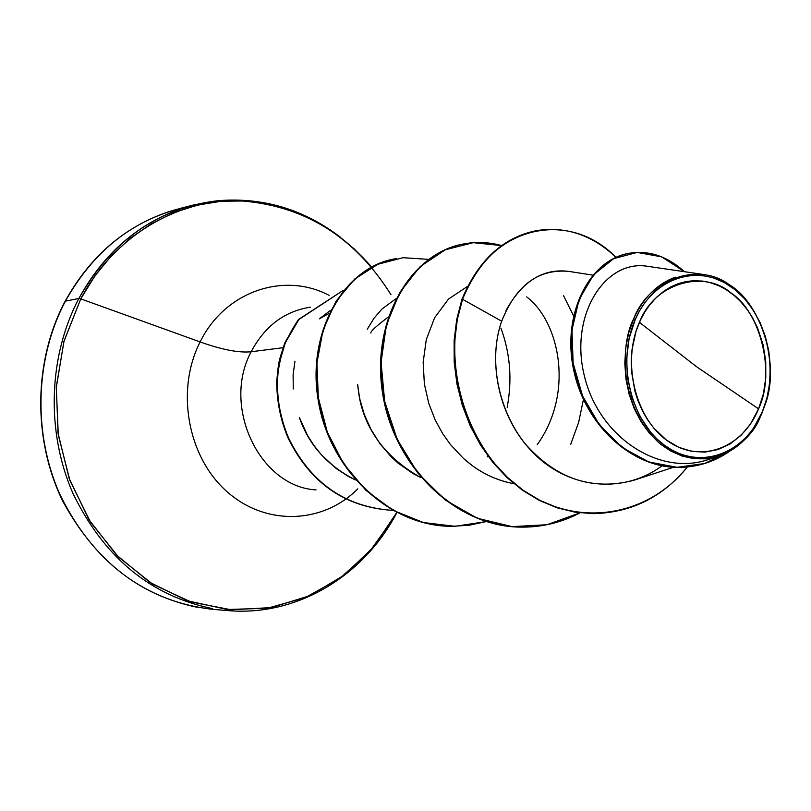<?xml version="1.0" encoding="UTF-8"?>
<svg xmlns="http://www.w3.org/2000/svg" width="811" height="811" viewBox="0 0 811 811"><rect width="100%" height="100%" fill="white"/><g stroke="black" fill="none" stroke-linecap="round" stroke-linejoin="round"><path stroke-width="1.22" d="M758.589 408.856L696.436 366.633L639.423 322.342C654.487 282.633 704.151 269.222 731.198 293.106C760.475 312.053 775.762 372.766 758.589 408.856C742.694 448.159 700.643 464.196 668.112 441.255C635.327 418.922 621.5 362.274 639.423 322.342L696.436 366.633L758.589 408.856L763.404 393.781L765.797 377.713L765.726 361.24L763.161 344.969L757.352 327.36L752.233 317.263L747.377 309.772L740.534 301.479L734.442 295.701L726.149 289.639L719.175 285.877L710.091 282.583L702.549 281.082L693.141 280.718L685.68 281.64L678.28 283.668L671.163 286.709L664.432 290.764L656.565 297.252L649.499 305.139L644.603 312.306L640.376 320.233L636.108 331.04L632.022 349.602L631.262 359.405L631.546 371.631L634.871 390.963L637.791 400.198L642.525 411.025L647.178 419.115L653.899 428.228L666.399 440.028L678.726 447.297L691.732 451.342L705.023 452.122L717.938 449.588L730.143 443.911L741.051 435.325L750.388 424.163L758.589 408.856M766.06 402.094C779.847 360.976 759.613 301.874 728.896 284.479C698.22 261.426 648.658 279.126 633.665 318.804L635.317 319.362C653.97 276.358 700.258 262.794 733.245 288.3C766.507 313.198 779.807 370.08 762.411 411.633L766.06 402.094L762.411 411.633C745.522 453.521 700.714 470.725 665.963 446.303C630.938 422.521 616.147 361.99 635.317 319.362L633.665 318.804C643.235 297.84 657.123 283.951 675.31 277.149M186.043 207.089C134.291 218.717 94.076 250.072 65.387 301.155L65.387 301.155C90.528 255.759 125.563 225.752 170.492 211.144M340.478 237.278C303.841 209.258 262.957 197.063 217.835 200.702C158.226 207.869 111.888 240.472 78.839 298.509L65.387 301.155L78.839 298.509C103.494 253.701 137.799 223.684 181.735 208.468M390.973 294.717C354.214 235.95 303.03 204.595 237.4 200.652C175.5 199.861 113.601 236.974 80.776 298.864L78.839 298.509L80.776 298.864L94.887 275.933L111.634 255.516L130.642 237.988L151.545 223.613L173.899 212.624L197.276 205.142L221.241 201.25L245.358 200.946L269.211 204.149L292.406 210.769L314.556 220.602L335.338 233.456L354.417 249.078L371.539 267.164M200.135 341.938C224.809 291.331 284.012 271.452 329.073 295.346C284.012 271.452 224.809 291.331 200.135 341.938C222.001 349.744 239.012 353.008 251.177 351.751C221.373 406.706 259.946 486.985 316.047 489.885C259.946 486.985 221.373 406.706 251.177 351.751L282.948 347.706L251.177 351.751C239.012 353.008 222.001 349.744 200.135 341.938L80.776 298.864L200.135 341.938C175.561 389.858 187.473 456.512 226.553 491.263C265.4 526.38 322.91 524.099 357.773 488.861C322.91 524.099 265.4 526.38 226.553 491.263C187.473 456.512 175.561 389.858 200.135 341.938M330.442 310.41L319.392 318.814L328.952 313.502M310.451 307.187C284.57 311.191 264.812 326.052 251.177 351.751C264.812 326.052 284.57 311.191 310.451 307.187L308.687 307.44M294.961 361.189L293.106 374.753L293.278 388.986M299.35 417.432L307.531 435.446L313.654 445.107L321.389 454.819L336.312 468.596L348.558 476.544L355.37 479.94C327.309 465.565 308.636 444.722 299.35 417.432M395.788 298.843L381.961 309.021L373.983 318.287L367.292 329.185L373.983 318.287L381.961 309.021L395.788 298.843M357.519 384.485L359.831 399.194L364.24 414.299L370.941 429.343L380.024 443.81L391.5 457.12L398.11 463.142L412.941 473.533L421.091 477.74C354.701 440.647 359.131 384.059 357.519 384.485M466.7 461.246L472.235 465.585C485.1 474.962 499.008 481.004 513.941 483.711M592.719 275.122L569.089 271.421C538.545 268.563 516.08 285.158 501.695 321.207C488.688 357.904 496.839 408.207 524.332 442.796C555.505 478.693 591.939 491.202 633.624 480.335L673.667 467.237M695.23 273.794L702.326 274.311L646.752 266.19C604.398 259.743 569.19 316.026 584.437 376.122C598.731 436.45 658.562 476.473 708.033 459.644L717.553 456.552M759.37 419.084L759.826 417.969C749.922 437.545 735.932 450.369 717.857 456.451L706.077 458.833L694.034 458.712L682.041 456.035L670.433 450.865L659.556 443.323L649.712 433.601L641.197 421.963L634.263 408.724L629.123 394.258L625.94 378.99L624.805 363.358L625.737 347.818L628.718 332.824L633.665 318.804C621.327 341.096 616.826 405.53 660.154 443.82C705.631 478.429 750.175 443.83 759.826 417.969L762.117 412.819M536.527 230.648L536.213 230.699C502.972 237.491 478.206 260.382 461.915 299.371L462.534 299.279L457.353 319.281L454.748 340.367L454.819 362.051L457.556 383.836L462.929 405.206L470.806 425.684L481.024 444.813L493.331 462.179L507.473 477.415L523.115 490.229L539.923 500.387L557.552 507.727L575.628 512.157L593.794 513.657L574.958 512.157L556.883 507.737L539.264 500.397L522.466 490.239L506.824 477.426L492.693 462.199L480.386 444.844L470.177 425.724L462.3 405.257L456.928 383.887L454.19 362.111L454.13 340.438L456.735 319.362L461.915 299.371L456.725 319.382L454.13 340.498L454.201 362.203L456.958 383.998L462.341 405.388L470.248 425.887L480.487 445.016L492.835 462.371L507.007 477.598L522.679 490.391L539.518 500.519L557.167 507.828L575.273 512.207L593.459 513.657M630.309 253.103C589.435 258.851 561.455 314.1 573.732 370.303C585.481 426.728 634.05 469.427 681.007 467.329L680.632 467.339C633.786 469.214 585.461 426.576 573.732 370.323C561.486 314.293 589.242 259.155 629.954 253.154L630.309 253.103M593.794 513.657C631.718 512.522 662.891 496.961 687.333 466.964C649.104 515.461 578.638 529.401 523.237 490.32C467.663 451.95 440.191 364.869 462.534 299.279L501.695 321.207C486.742 362.912 500.042 421.75 536.061 455.6C571.917 489.672 624.663 493.504 662.019 465.808M684.514 271.705C667.666 256.57 649.712 250.346 630.654 253.042C589.942 259.044 562.185 314.202 574.441 370.262C586.181 426.535 634.516 469.204 681.372 467.329C699.011 466.67 715.028 461.378 729.413 451.433L704.627 463.517L677.114 467.329L648.901 462.017L622.25 447.571L599.451 424.934L582.562 395.94L573.124 363.237L571.978 329.986L579.084 299.502L593.52 274.899L613.633 258.648L637.193 252.414L661.675 256.864L684.514 271.705M647.827 266.353C605.3 258.912 569.302 314.901 584.244 375.351C598.224 436.044 658.329 476.574 708.033 459.644M708.145 459.604L709.27 459.239M396.691 512.562L373.597 546.928L344.199 575.131L309.65 595.74L271.411 607.581L231.206 609.791L190.95 601.965L152.711 584.184L118.548 557.086L90.386 521.919L69.888 480.426L58.28 434.838L56.263 387.648L63.927 341.482L80.776 298.864L64.059 341.005L56.324 386.644L58.068 433.348L69.209 478.561L89.088 519.851L116.551 555.069L150.015 582.47L187.605 600.839L227.333 609.477L267.204 608.28L305.341 597.595L340.052 578.202L369.887 551.216L393.7 517.996M78.839 298.509C48.366 356.303 45.923 431.746 72.929 493.341C103.98 557.431 150.542 595.872 212.604 608.645C150.542 595.872 103.98 557.431 72.929 493.341C45.923 431.746 48.366 356.303 78.839 298.509M65.387 301.155C35.187 358.259 32.744 432.739 59.477 493.544C90.224 556.833 136.36 594.798 197.894 607.439C136.36 594.798 90.224 556.833 59.477 493.544C32.744 432.739 35.187 358.259 65.387 301.155M388.226 317.071C376.274 326.083 370.485 331.405 370.85 333.037M392.615 510.372C345.283 507.382 310.461 483.315 288.158 438.193C277.818 413.6 274.686 388.641 278.761 363.298C281.478 349.957 288.027 335.389 298.407 319.575L343.154 290.379L298.407 319.575L284.904 342.627C280.028 356.749 277.321 369.928 276.784 382.184C276.744 401.161 280.535 419.834 288.158 438.193C310.461 483.315 345.283 507.382 392.615 510.372C345.395 507.159 310.694 483.021 288.534 437.94C280.961 419.601 277.2 400.958 277.261 382.011C277.808 369.786 280.525 356.617 285.391 342.516L298.884 319.504L343.114 290.429L298.884 319.504L285.391 342.516L279.248 363.166C275.162 388.459 278.254 413.387 288.534 437.94C310.694 483.021 345.395 507.159 392.615 510.372M461.915 299.371L462.534 299.279C478.835 260.27 503.601 237.38 536.852 230.588C565.906 226.087 592.273 234.997 615.954 257.31C568.501 208.539 489.56 225.499 462.534 299.279L501.695 321.207M579.956 512.866C561.658 522.497 542.224 527.251 521.666 527.13C456.319 527.079 394.288 466.467 383.157 393.153C371.367 319.869 411.765 252.626 464.5 243.797C476.959 241.577 489.347 242.175 501.654 245.591L473.239 242.682L445.33 249.768L420.159 266.606L399.894 292.234L386.401 324.897L381.079 362.223L384.657 401.354L397.137 439.258L417.766 472.975L445.127 499.951L477.294 518.239L512.025 526.633L546.989 524.727L579.956 512.866M428.482 259.358L403.016 257.705L377.875 264.254L354.843 278.933L335.926 301.347L323.031 330.138L316.939 362.983L318.328 397.725L327.299 432.02L343.428 463.547L365.771 490.199L392.94 510.261L423.291 522.517L454.981 526.319L486.205 521.595L469.204 525.234L451.818 526.329C389.229 526.248 329.915 469.701 318.774 400.604C306.74 331.517 345.314 266.302 396.265 258.628L395.738 258.729C344.797 266.403 306.234 331.587 318.267 400.644C329.388 469.721 388.692 526.238 451.271 526.319L451.545 526.329M464.216 243.847L463.933 243.898C411.197 252.728 370.809 319.95 382.589 393.203C393.71 466.487 455.731 527.079 521.057 527.12L521.361 527.13M506.003 310.522C522.669 280.363 544.293 267.417 570.893 271.705M513.951 483.721C498.491 480.781 484.593 474.739 472.235 465.585L463.446 458.418L450.369 444.469L442.755 433.763L435.274 420.139L428.796 403.493L424.376 384.008L423.16 362.314L426.282 339.616L434.625 317.719L448.564 299.016L467.714 286.273M526.704 296.887C559.063 321.318 574.877 392.068 537.206 444.732M487.218 456.877L487.837 455.904M507.169 407.294C512.329 379.923 510.251 353.545 500.934 328.161M570.741 444.246L578.638 422.389L583.423 399.539M573.509 315.743L563.564 295.721M762.411 411.633L753.683 427.955L748.269 435.031L740.565 442.796L733.874 447.905L726.727 452.011L719.134 455.103L711.308 457.1L703.35 457.931L695.26 457.617L687.14 456.147L679.243 453.562L671.569 449.831L664.138 444.986L657.174 439.156L650.777 432.415L639.788 416.266L631.901 397.633L627.43 377.186L626.589 358.928L629.143 338.349L635.317 319.362L639.656 310.694L644.725 302.848L650.493 295.812L656.92 289.639L667.402 282.36L678.787 277.494L688.701 275.365L700.704 275.213L712.727 277.615L724.193 282.451L734.989 289.659L744.711 298.894L753.135 309.974L760.1 322.616L765.32 336.322L768.777 350.981L770.298 365.903L769.619 383.451L766.963 397.927L762.411 411.633M177.285 209.177C129 222.832 91.602 253.549 65.093 301.327C33.961 359.78 32.187 438.548 62.66 500.975C97.817 565.855 147.845 601.975 212.756 609.345L227.587 610.571C296.573 616.755 363.733 576.266 396.843 512.633M371.702 267.072C322.018 211.073 262.531 190.403 193.231 205.061L178.805 208.772M680.632 467.339L681.372 467.329M629.954 253.154L630.654 253.042M536.821 230.588L536.213 230.699M521.666 527.13L521.057 527.12M464.5 243.797L463.933 243.898M451.818 526.329L451.271 526.319"/></g></svg>
